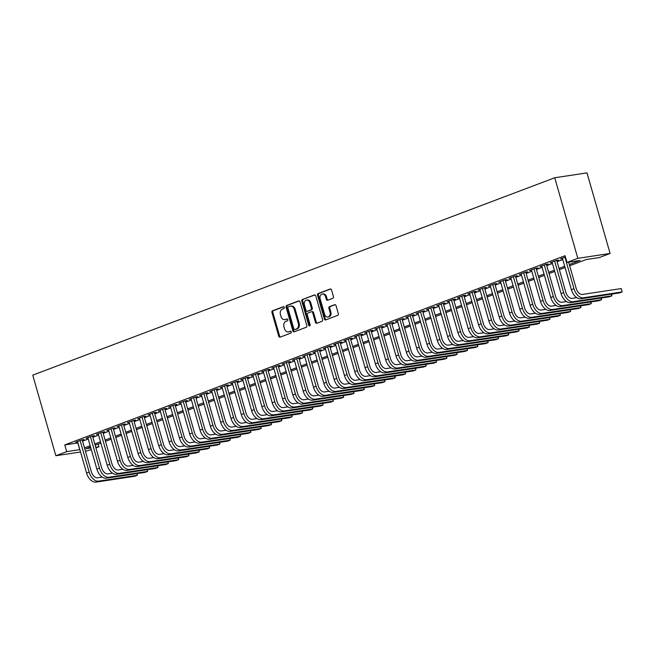 <?xml version="1.0" encoding="UTF-8"?>
<svg xmlns="http://www.w3.org/2000/svg" width="655" height="655" viewBox="0 0 655 655"><rect width="100%" height="100%" fill="white"/><g stroke="black" fill="none" stroke-linecap="round" stroke-linejoin="round"><path stroke-width="0.98" d="M284.303 307.367A0.966 0.753 -98.6 0 0 283.328 306.712L272.57 310.781A1.375 1.073 -98.6 0 0 271.94 312.484L278.743 336.212A1.375 1.073 -98.6 0 0 280.135 337.153L290.894 333.084A0.966 0.753 -98.6 0 0 290.361 331.233L288.97 331.766A4.413 3.431 -98.6 0 1 288.421 331.905A4.413 3.431 -98.6 0 1 284.524 328.769L283.951 326.788A4.413 3.431 -98.6 0 1 285.981 321.351L287.373 320.819A0.966 0.753 -98.6 0 0 286.849 318.977L285.457 319.501A4.413 3.431 -98.6 0 1 284.9 319.648A4.413 3.431 -98.6 0 1 281.003 316.512L280.438 314.531A4.413 3.431 -98.6 0 1 282.469 309.086L283.861 308.562A0.966 0.753 -98.6 0 0 284.303 307.367M332.805 298.312A1.375 1.073 -98.6 0 0 333.436 296.609L331.528 289.952A1.375 1.073 -98.6 0 0 330.136 289.019L318.191 293.53A1.375 1.073 -98.6 0 0 317.552 295.233L324.356 318.96A1.375 1.073 -98.6 0 0 325.748 319.902L337.702 315.382A1.375 1.073 -98.6 0 0 338.332 313.68L336.023 305.639A1.375 1.073 -98.6 0 0 334.639 304.706L329.522 306.638A1.375 1.073 -98.6 0 0 328.892 308.341L330.03 312.329A3.684 2.874 -98.6 0 1 327.877 316.995A3.684 2.874 -98.6 0 1 324.618 314.375L320.131 298.754A3.684 2.874 -98.6 0 1 322.293 294.079A3.684 2.874 -98.6 0 1 325.551 296.707L326.296 299.31A1.375 1.073 -98.6 0 0 327.688 300.244L332.805 298.312M66.687 451.639L64.763 444.925L565.068 255.72L566.993 262.434L577.825 258.34L554.719 177.759L32.75 375.151L55.855 455.733L66.687 451.639L79.853 449.633M300.039 301.857A1.375 1.073 -98.6 0 0 298.647 300.923L286.702 305.443A1.375 1.073 -98.6 0 0 286.063 307.146L292.867 330.873A1.375 1.073 -98.6 0 0 294.259 331.807L306.204 327.287A1.375 1.073 -98.6 0 0 306.843 325.592L300.039 301.857M302.446 299.491L314.392 294.971A1.375 1.073 -98.6 0 1 315.784 295.904L322.587 319.632A1.375 1.073 -98.6 0 1 321.949 321.335L316.84 323.267A1.375 1.073 -98.6 0 1 315.448 322.334L312.689 312.713A1.375 1.073 -98.6 0 0 311.297 311.772L307.907 313.057A1.375 1.073 -98.6 0 0 307.269 314.76L310.142 324.782A0.966 0.753 -98.6 0 1 308.726 325.314L301.808 301.194A1.375 1.073 -98.6 0 1 302.446 299.491L314.957 294.955M82.293 440.225L84.102 439.546L81.916 439.873L75.726 442.215L77.642 441.928M92.609 436.328L94.41 435.641L92.232 435.976L86.042 438.31L87.958 438.023M102.925 432.423L104.726 431.743L102.548 432.071L96.359 434.412L98.275 434.126M113.241 428.526L115.043 427.838L112.865 428.173L106.675 430.507L108.591 430.22M123.558 424.62L125.359 423.941L123.181 424.268L116.991 426.61L118.907 426.323M133.874 420.723L135.675 420.035L133.497 420.371L127.307 422.712L129.223 422.418M144.19 416.817L145.991 416.138L143.813 416.465L137.624 418.807L139.54 418.52M154.498 412.92L156.308 412.241L154.13 412.568L147.94 414.91L149.856 414.615M164.814 409.015L166.624 408.335L164.446 408.663L158.256 411.004L160.172 410.718M175.131 405.118L176.94 404.438L174.762 404.765L168.572 407.107L170.488 406.812M185.447 401.22L187.256 400.532L185.07 400.86L178.88 403.202L180.805 402.915M195.763 397.315L197.573 396.635L195.386 396.963L189.197 399.304L191.121 399.01M206.079 393.418L207.889 392.73L205.703 393.057L199.513 395.399L201.437 395.112M216.396 389.512L218.205 388.833L216.019 389.16L209.829 391.502L211.753 391.207M226.712 385.615L228.513 384.927L226.335 385.255L220.145 387.596L222.061 387.31M237.028 381.709L238.829 381.03L236.651 381.357L230.462 383.699L232.378 383.412M247.344 377.812L249.146 377.124L246.968 377.452L240.778 379.794L242.694 379.507M257.661 373.907L259.462 373.227L257.284 373.555L251.094 375.896L253.01 375.61M267.977 370.01L269.778 369.322L267.6 369.657L261.41 371.991L263.326 371.704M278.293 366.104L280.094 365.424L277.916 365.752L271.727 368.094L273.643 367.807M288.609 362.207L290.411 361.519L288.233 361.855L282.043 364.196L283.959 363.902M298.917 358.301L300.727 357.622L298.549 357.949L292.359 360.291L294.275 360.004M309.234 354.404L311.043 353.716L308.865 354.052L302.675 356.394L304.591 356.099M319.55 350.499L321.359 349.819L319.173 350.147L312.984 352.488L314.908 352.202M329.866 346.601L331.676 345.922L329.49 346.249L323.3 348.591L325.224 348.296M340.182 342.696L341.992 342.016L339.806 342.344L333.616 344.686L335.54 344.399M350.499 338.799L352.308 338.119L350.122 338.447L343.932 340.788L345.856 340.494M360.815 334.901L362.616 334.214L360.438 334.541L354.249 336.883L356.164 336.596M371.131 330.996L372.932 330.316L370.755 330.644L364.565 332.986L366.481 332.691M381.447 327.099L383.249 326.411L381.071 326.739L374.881 329.08L376.797 328.794M391.764 323.193L393.565 322.514L391.387 322.841L385.197 325.183L387.113 324.888M402.08 319.296L403.881 318.608L401.703 318.936L395.514 321.277L397.429 320.991M412.396 315.391L414.197 314.711L412.02 315.039L405.83 317.38L407.746 317.094M422.712 311.493L424.514 310.806L422.336 311.141L416.146 313.475L418.062 313.188M433.02 307.588L434.83 306.908L432.652 307.236L426.462 309.578L428.378 309.291M443.337 303.691L445.146 303.003L442.968 303.339L436.779 305.672L438.694 305.386M453.653 299.785L455.462 299.106L453.276 299.433L447.087 301.775L449.011 301.488M463.969 295.888L465.779 295.2L463.593 295.536L457.403 297.878L459.327 297.583M474.285 291.983L476.095 291.303L473.909 291.631L467.719 293.972L469.643 293.686M484.602 288.085L486.411 287.406L484.225 287.733L478.035 290.075L479.959 289.78M494.918 284.18L496.719 283.5L494.541 283.828L488.352 286.169L490.267 285.883M505.234 280.283L507.035 279.603L504.858 279.931L498.668 282.272L500.584 281.977M515.55 276.377L517.352 275.698L515.174 276.025L508.984 278.367L510.9 278.08M525.867 272.48L527.668 271.8L525.49 272.128L519.3 274.47L521.216 274.175M536.183 268.583L537.984 267.895L535.806 268.223L529.617 270.564L531.533 270.278M546.499 264.677L548.3 263.998L546.123 264.325L539.933 266.667L541.849 266.372M556.816 260.78L558.617 260.092L556.439 260.42L550.249 262.761L552.165 262.475M64.763 444.925L77.929 442.919M82.563 441.167L88.245 439.014M92.879 437.262L98.561 435.117M103.195 433.364L108.877 431.211M113.511 429.459L119.194 427.314M123.828 425.562L129.51 423.408M134.144 421.664L139.826 419.511M144.452 417.759L150.142 415.614M154.768 413.862L160.459 411.708M165.085 409.956L170.775 407.811M175.401 406.059L181.091 403.906M185.717 402.154L191.399 400.008M196.033 398.256L201.715 396.103M206.35 394.351L212.032 392.206M216.666 390.454L222.348 388.3M226.982 386.548L232.664 384.403M237.298 382.651L242.98 380.498M247.615 378.746L253.297 376.6M257.931 374.848L263.613 372.695M268.247 370.943L273.929 368.798M278.555 367.046L284.245 364.892M288.871 363.148L294.562 360.995M299.188 359.243L304.878 357.09M309.504 355.346L315.194 353.192M319.82 351.44L325.502 349.295M330.136 347.543L335.819 345.39M340.453 343.638L346.135 341.492M350.769 339.74L356.451 337.587M361.085 335.835L366.767 333.69M371.401 331.938L377.084 329.784M381.718 328.032L387.4 325.887M392.034 324.135L397.716 321.982M402.35 320.229L408.032 318.084M412.658 316.332L418.348 314.179M422.974 312.427L428.665 310.282M433.291 308.53L438.981 306.376M443.607 304.624L449.297 302.479M453.923 300.727L459.605 298.574M464.239 296.83L469.922 294.676M474.556 292.924L480.238 290.779M484.872 289.027L490.554 286.874M495.188 285.122L500.87 282.976M505.504 281.224L511.187 279.071M515.821 277.319L521.503 275.174M526.137 273.422L531.819 271.268M536.453 269.516L542.135 267.371M546.769 265.619L552.452 263.466M557.077 261.713L562.768 259.568M562.481 258.569L560.565 258.864L565.445 257.014M569.678 265.783L586.184 259.544L599.268 257.571L610.1 253.469L586.995 172.887L554.719 177.759M98.193 444.09L98.962 446.767L95.933 447.914M91.299 449.666L85.461 451.27M610.1 253.469L577.825 258.34M569.326 264.53L580.076 260.461L566.993 262.434M84.487 447.881L90.169 445.736M94.803 443.984L100.485 441.83M105.119 440.078L110.801 437.933M115.436 436.181L121.118 434.028M125.752 432.275L131.434 430.13M136.068 428.378L141.75 426.225M146.384 424.473L152.066 422.328M156.701 420.575L162.383 418.422M167.009 416.67L172.699 414.525M177.325 412.773L183.015 410.619M187.641 408.867L193.331 406.722M197.957 404.97L203.648 402.817M208.274 401.065L213.956 398.92M218.59 397.167L224.272 395.014M228.906 393.262L234.588 391.117M239.222 389.365L244.904 387.211M249.539 385.467L255.221 383.314M259.855 381.562L265.537 379.417M270.171 377.665L275.853 375.511M280.487 373.759L286.169 371.614M290.804 369.862L296.486 367.709M301.12 365.957L306.802 363.812M311.428 362.059L317.118 359.906M321.744 358.154L327.435 356.009M332.06 354.257L337.751 352.103M342.377 350.351L348.059 348.206M352.693 346.454L358.375 344.301M363.009 342.549L368.691 340.404M373.325 338.651L379.008 336.498M383.642 334.746L389.324 332.601M393.958 330.849L399.64 328.695M404.274 326.951L409.956 324.798M414.59 323.046L420.273 320.893M424.907 319.149L430.589 316.995M435.223 315.243L440.905 313.098M445.531 311.346L451.221 309.193M455.847 307.441L461.538 305.296M466.163 303.543L471.854 301.39M476.48 299.638L482.162 297.493M486.796 295.741L492.478 293.587M497.112 291.835L502.794 289.69M507.428 287.938L513.111 285.785M517.745 284.033L523.427 281.887M528.061 280.135L533.743 277.982M538.377 276.23L544.059 274.085M548.693 272.333L554.376 270.179M559.01 268.427L564.692 266.282M55.855 455.733L80.54 452.007M90.529 446.98L85.879 448.74L90.824 447.995M95.745 447.259L98.962 446.767M565.052 267.535L559.362 269.68M554.736 271.432L549.054 273.585M544.42 275.337L538.737 277.483M534.103 279.235L528.421 281.388M523.787 283.14L518.105 285.285M513.471 287.037L507.789 289.191M503.155 290.943L497.473 293.088M492.838 294.84L487.156 296.993M482.522 298.745L476.84 300.891M472.206 302.643L466.524 304.796M461.89 306.548L456.208 308.693M451.582 310.445L445.891 312.599M441.265 314.343L435.575 316.496M430.949 318.248L425.259 320.393M420.633 322.145L414.951 324.299M410.317 326.051L404.634 328.196M400 329.948L394.318 332.101M389.684 333.853L384.002 335.999M379.368 337.751L373.686 339.904M369.052 341.656L363.369 343.801M358.735 345.553L353.053 347.707M348.419 349.459L342.737 351.604M338.103 353.356L332.421 355.509M327.787 357.262L322.104 359.407M317.478 361.159L311.788 363.312M307.162 365.064L301.472 367.209M296.846 368.962L291.156 371.115M286.53 372.867L280.848 375.012M276.214 376.764L270.531 378.918M265.897 380.661L260.215 382.815M255.581 384.567L249.899 386.712M245.265 388.464L239.583 390.617M234.948 392.37L229.266 394.515M224.632 396.267L218.95 398.42M214.316 400.172L208.634 402.317M204 404.069L198.318 406.223M193.684 407.975L188.001 410.12M183.375 411.872L177.685 414.026M173.059 415.778L167.369 417.923M162.743 419.675L157.053 421.828M152.427 423.58L146.736 425.725M142.11 427.478L136.428 429.631M131.794 431.383L126.112 433.528M121.478 435.28L115.796 437.434M111.162 439.177L105.48 441.331M100.845 443.083L95.163 445.236M77.847 442.952L79.771 449.666M284.9 319.648L285.776 319.517A4.413 3.431 -98.6 0 0 286.325 319.37L285.457 319.501M287.316 318.993L286.325 319.37M288.421 331.905L289.289 331.774A4.413 3.431 -98.6 0 0 289.846 331.635L288.97 331.766M290.836 331.258L289.846 331.635M283.803 306.736L273.446 310.65A1.375 1.073 -98.6 0 0 272.816 312.353L279.619 336.081A1.375 1.073 -98.6 0 0 280.446 337.03M299.204 300.907L287.57 305.312A1.375 1.073 -98.6 0 0 286.939 307.015L293.743 330.742A1.375 1.073 -98.6 0 0 294.57 331.692M288.339 306.868A0.966 0.753 -98.6 0 0 287.897 308.055L293.874 328.884A0.966 0.753 -98.6 0 0 294.84 329.539L296.314 328.99A4.413 3.431 -98.6 0 0 298.344 323.545L294.259 309.307A4.413 3.431 -98.6 0 0 290.361 306.163A4.413 3.431 -98.6 0 0 289.813 306.311L288.339 306.868M295.471 329.449A0.966 0.753 -98.6 0 0 295.716 329.408L294.84 329.539M290.361 306.163L291.238 306.032A4.413 3.431 -98.6 0 1 295.135 309.176L299.212 323.414A4.413 3.431 -98.6 0 1 297.182 328.851L295.716 329.408M312.173 311.641A1.375 1.073 -98.6 0 1 313.565 312.582L316.324 322.203A1.375 1.073 -98.6 0 0 317.151 323.152M303.314 299.36A1.375 1.073 -98.6 0 0 302.684 301.054L309.602 325.183A0.966 0.753 -98.6 0 0 309.987 325.756M309.823 302.725A3.684 2.874 -98.6 0 0 306.565 300.105A3.684 2.874 -98.6 0 0 304.411 304.772L305.983 310.273A1.375 1.073 -98.6 0 0 307.375 311.215L310.773 309.93A1.375 1.073 -98.6 0 0 311.403 308.227L309.823 302.725L310.699 302.594A3.684 2.874 -98.6 0 0 307.441 299.974L306.565 300.105M307.899 311.133A1.375 1.073 -98.6 0 0 308.251 311.084L307.375 311.215M310.699 302.594L312.279 308.096A1.375 1.073 -98.6 0 1 311.641 309.799L308.251 311.084M322.293 294.079L323.169 293.948A3.684 2.874 -98.6 0 1 326.427 296.576L327.173 299.179A1.375 1.073 -98.6 0 0 327.999 300.129M327.877 316.995L328.744 316.864A3.684 2.874 -98.6 0 0 330.906 312.198L330.03 312.329M335.196 304.69L330.398 306.507A1.375 1.073 -98.6 0 0 329.76 308.21L330.906 312.198M330.701 289.002L319.059 293.399A1.375 1.073 -98.6 0 0 318.428 295.102L325.232 318.829A1.375 1.073 -98.6 0 0 326.059 319.779M95.99 482.113L98.569 481.138L137.345 475.284L134.766 476.259L95.99 482.113A10.537 6.525 -110.7 0 1 86.566 473.025L77.536 441.535M98.569 481.138A10.537 6.525 -110.7 0 1 89.145 472.05L80.115 440.553M82.178 439.833L91.323 471.723A7.025 4.348 69.3 0 0 97.611 477.782L102.221 477.086M137.173 473.557L137.345 475.284L136.862 473.598M106.306 478.207L108.886 477.233L147.662 471.387L145.082 472.361L106.306 478.207A10.537 6.525 -110.7 0 1 96.883 469.127L87.852 437.63M108.886 477.233A10.537 6.525 -110.7 0 1 99.462 468.153L90.431 436.656M92.494 435.935L101.64 467.817A7.025 4.348 69.3 0 0 107.928 473.876L112.537 473.18M147.49 469.651L147.662 471.387L147.178 469.7M116.623 474.31L119.202 473.336L157.978 467.482L155.399 468.456L116.623 474.31A10.537 6.525 -110.7 0 1 107.199 465.222L98.168 433.733M119.202 473.336A10.537 6.525 -110.7 0 1 109.778 464.248L100.747 432.75M102.81 432.03L111.956 463.92A7.025 4.348 69.3 0 0 118.244 469.979L122.853 469.283M157.806 465.754L157.978 467.482L157.495 465.795M126.939 470.405L129.518 469.43L168.294 463.584L165.715 464.559L126.939 470.405A10.537 6.525 -110.7 0 1 117.507 461.325L108.476 429.827M129.518 469.43A10.537 6.525 -110.7 0 1 120.086 460.35L111.055 428.853M113.127 428.133L122.272 460.015A7.025 4.348 69.3 0 0 128.56 466.073L133.17 465.377M168.122 461.849L168.294 463.584L167.811 461.898M137.255 466.507L139.834 465.533L178.61 459.679L176.031 460.653L137.255 466.507A10.537 6.525 -110.7 0 1 127.823 457.419L118.792 425.93M139.834 465.533A10.537 6.525 -110.7 0 1 130.402 456.445L121.371 424.956M123.443 424.227L132.588 456.117A7.025 4.348 69.3 0 0 138.876 462.176L143.486 461.48M178.438 457.951L178.61 459.679L178.127 457.992M147.572 462.602L150.151 461.628L188.918 455.782L186.339 456.756L147.572 462.602A10.537 6.525 -110.7 0 1 138.139 453.522L129.109 422.025M150.151 461.628A10.537 6.525 -110.7 0 1 140.719 452.548L131.688 421.05M133.759 420.33L142.905 452.212A7.025 4.348 69.3 0 0 149.184 458.271L153.802 457.575M188.755 454.046L188.918 455.782L188.435 454.095M157.888 458.705L160.467 457.73L199.235 451.876L196.656 452.859L157.888 458.705A10.537 6.525 -110.7 0 1 148.456 449.617L139.425 418.127M160.467 457.73A10.537 6.525 -110.7 0 1 151.035 448.642L142.004 417.153M144.075 416.424L153.221 448.315A7.025 4.348 69.3 0 0 159.501 454.374L164.118 453.678M199.063 450.149L199.235 451.876L198.752 450.198M168.204 454.807L170.783 453.825L209.551 447.979L206.972 448.953L168.204 454.807A10.537 6.525 -110.7 0 1 158.772 445.719L149.741 414.222M170.783 453.825A10.537 6.525 -110.7 0 1 161.351 444.745L152.32 413.248M154.392 412.527L163.529 444.417A7.025 4.348 69.3 0 0 169.817 450.468L174.426 449.772M209.379 446.243L209.551 447.979L209.068 446.292M178.52 450.902L181.099 449.928L219.867 444.074L217.288 445.056L178.52 450.902A10.537 6.525 -110.7 0 1 169.088 441.814L160.057 410.325M181.099 449.928A10.537 6.525 -110.7 0 1 171.667 440.84L162.636 409.35M164.708 408.622L173.845 440.512A7.025 4.348 69.3 0 0 180.133 446.571L184.743 445.875M219.695 442.346L219.867 444.074L219.384 442.395M188.836 447.005L191.416 446.022L230.183 440.176L227.604 441.151L188.836 447.005A10.537 6.525 -110.7 0 1 179.405 437.917L170.374 406.419M191.416 446.022A10.537 6.525 -110.7 0 1 181.984 436.942L172.953 405.445M175.024 404.724L184.161 436.615A7.025 4.348 69.3 0 0 190.449 442.665L195.059 441.969M230.011 438.441L230.183 440.176L229.7 438.49M199.153 443.099L201.732 442.125L240.5 436.279L237.921 437.253L199.153 443.099A10.537 6.525 -110.7 0 1 189.721 434.011L180.69 402.522M201.732 442.125A10.537 6.525 -110.7 0 1 192.3 433.037L183.269 401.548M185.332 400.819L194.478 432.709A7.025 4.348 69.3 0 0 200.766 438.768L205.375 438.072M240.328 434.543L240.5 436.279L240.017 434.592M209.469 439.202L212.048 438.228L250.816 432.374L248.237 433.348L209.469 439.202A10.537 6.525 -110.7 0 1 200.037 430.114L191.006 398.617M212.048 438.228A10.537 6.525 -110.7 0 1 202.616 429.14L193.585 397.642M195.649 396.922L204.794 428.812A7.025 4.348 69.3 0 0 211.082 434.863L215.691 434.167M250.644 430.638L250.816 432.374L250.333 430.687M219.785 435.297L222.364 434.322L261.132 428.476L258.553 429.451L219.785 435.297A10.537 6.525 -110.7 0 1 210.353 426.208L201.322 394.719M222.364 434.322A10.537 6.525 -110.7 0 1 212.932 425.234L203.901 393.745M205.965 393.025L215.11 424.907A7.025 4.348 69.3 0 0 221.398 430.965L226.008 430.269M260.96 426.741L261.132 428.476L260.649 426.79M230.093 431.399L232.672 430.425L271.448 424.571L268.869 425.545L230.093 431.399A10.537 6.525 -110.7 0 1 220.669 422.311L211.639 390.814M232.672 430.425A10.537 6.525 -110.7 0 1 223.249 421.337L214.218 389.84M216.281 389.119L225.426 421.009A7.025 4.348 69.3 0 0 231.714 427.068L236.324 426.372M271.276 422.843L271.448 424.571L270.965 422.884M240.41 427.494L242.989 426.52L281.765 420.674L279.186 421.648L240.41 427.494A10.537 6.525 -110.7 0 1 230.986 418.414L221.955 386.917M242.989 426.52A10.537 6.525 -110.7 0 1 233.565 417.431L224.534 385.942M226.597 385.222L235.743 417.104A7.025 4.348 69.3 0 0 242.031 423.163L246.64 422.467M281.593 418.938L281.765 420.674L281.282 418.987M250.726 423.597L253.305 422.622L292.081 416.768L289.502 417.743L250.726 423.597A10.537 6.525 -110.7 0 1 241.302 414.509L232.271 383.011M253.305 422.622A10.537 6.525 -110.7 0 1 243.881 413.534L234.85 382.037M236.913 381.316L246.059 413.207A7.025 4.348 69.3 0 0 252.347 419.266L256.956 418.57M291.909 415.041L292.081 416.768L291.598 415.082M261.042 419.691L263.621 418.717L302.397 412.871L299.818 413.845L261.042 419.691A10.537 6.525 -110.7 0 1 251.61 410.611L242.587 379.114M263.621 418.717A10.537 6.525 -110.7 0 1 254.189 409.629L245.158 378.14M247.23 377.419L256.375 409.301A7.025 4.348 69.3 0 0 262.663 415.36L267.273 414.664M302.225 411.135L302.397 412.871L301.914 411.184M271.358 415.794L273.937 414.82L312.713 408.966L310.134 409.94L271.358 415.794A10.537 6.525 -110.7 0 1 261.926 406.706L252.895 375.217M273.937 414.82A10.537 6.525 -110.7 0 1 264.505 405.732L255.475 374.234M257.546 373.514L266.691 405.404A7.025 4.348 69.3 0 0 272.979 411.463L277.589 410.767M312.541 407.238L312.713 408.966L312.23 407.279M281.675 411.889L284.254 410.914L323.021 405.068L320.442 406.043L281.675 411.889A10.537 6.525 -110.7 0 1 272.243 402.809L263.212 371.311M284.254 410.914A10.537 6.525 -110.7 0 1 274.822 401.834L265.791 370.337M267.862 369.616L277.008 401.499A7.025 4.348 69.3 0 0 283.296 407.557L287.905 406.861M322.858 403.333L323.021 405.068L322.538 403.382M291.991 407.991L294.57 407.017L333.338 401.163L330.759 402.137L291.991 407.991A10.537 6.525 -110.7 0 1 282.559 398.903L273.528 367.414M294.57 407.017A10.537 6.525 -110.7 0 1 285.138 397.929L276.107 366.432M278.178 365.711L287.324 397.601A7.025 4.348 69.3 0 0 293.604 403.66L298.221 402.964M333.166 399.435L333.338 401.163L332.855 399.476M302.307 404.086L304.886 403.112L343.654 397.266L341.075 398.24L302.307 404.086A10.537 6.525 -110.7 0 1 292.875 395.006L283.844 363.509M304.886 403.112A10.537 6.525 -110.7 0 1 295.454 394.032L286.423 362.534M288.495 361.814L297.64 393.696A7.025 4.348 69.3 0 0 303.92 399.755L308.53 399.059M343.482 395.53L343.654 397.266L343.171 395.579M312.623 400.189L315.202 399.214L353.97 393.36L351.391 394.335L312.623 400.189A10.537 6.525 -110.7 0 1 303.191 391.101L294.16 359.611M315.202 399.214A10.537 6.525 -110.7 0 1 305.77 390.126L296.74 358.637M298.811 357.908L307.948 389.799A7.025 4.348 69.3 0 0 314.236 395.857L318.846 395.161M353.798 391.633L353.97 393.36L353.487 391.674M322.94 396.283L325.519 395.309L364.286 389.463L361.707 390.437L322.94 396.283A10.537 6.525 -110.7 0 1 313.508 387.203L304.477 355.706M325.519 395.309A10.537 6.525 -110.7 0 1 316.087 386.229L307.056 354.732M309.127 354.011L318.264 385.893A7.025 4.348 69.3 0 0 324.552 391.952L329.162 391.256M364.115 387.727L364.286 389.463L363.803 387.776M333.256 392.386L335.835 391.412L374.603 385.558L372.024 386.54L333.256 392.386A10.537 6.525 -110.7 0 1 323.824 383.298L314.793 351.809M335.835 391.412A10.537 6.525 -110.7 0 1 326.403 382.323L317.372 350.834M319.444 350.106L328.581 381.996A7.025 4.348 69.3 0 0 334.869 388.055L339.478 387.359M374.431 383.83L374.603 385.558L374.12 383.879M343.572 388.489L346.151 387.506L384.919 381.66L382.34 382.635L343.572 388.489A10.537 6.525 -110.7 0 1 334.14 379.401L325.109 347.903M346.151 387.506A10.537 6.525 -110.7 0 1 336.719 378.426L327.688 346.929M329.752 346.208L338.897 378.099A7.025 4.348 69.3 0 0 345.185 384.149L349.795 383.453M384.747 379.925L384.919 381.66L384.436 379.974M353.888 384.583L356.467 383.609L395.235 377.755L392.656 378.737L353.888 384.583A10.537 6.525 -110.7 0 1 344.456 375.495L335.425 344.006M356.467 383.609A10.537 6.525 -110.7 0 1 347.035 374.521L338.005 343.032M340.068 342.303L349.213 374.193A7.025 4.348 69.3 0 0 355.501 380.252L360.111 379.556M395.063 376.027L395.235 377.755L394.752 376.076M364.205 380.686L366.775 379.703L405.551 373.858L402.972 374.832L364.205 380.686A10.537 6.525 -110.7 0 1 354.773 371.598L345.742 340.101M366.775 379.703A10.537 6.525 -110.7 0 1 357.352 370.624L348.321 339.126M350.384 338.406L359.529 370.296A7.025 4.348 69.3 0 0 365.817 376.347L370.427 375.651M405.38 372.122L405.551 373.858L405.068 372.171M374.513 376.781L377.092 375.806L415.868 369.96L413.289 370.935L374.513 376.781A10.537 6.525 -110.7 0 1 365.089 367.692L356.058 336.203M377.092 375.806A10.537 6.525 -110.7 0 1 367.668 366.718L358.637 335.229M360.7 334.5L369.846 366.391A7.025 4.348 69.3 0 0 376.134 372.449L380.743 371.753M415.696 368.225L415.868 369.96L415.385 368.274M384.829 372.883L387.408 371.909L426.184 366.055L423.605 367.029L384.829 372.883A10.537 6.525 -110.7 0 1 375.405 363.795L366.374 332.298M387.408 371.909A10.537 6.525 -110.7 0 1 377.984 362.821L368.953 331.324M371.017 330.603L380.162 362.493A7.025 4.348 69.3 0 0 386.45 368.544L391.06 367.856M426.012 364.319L426.184 366.055L425.701 364.368M395.145 368.978L397.724 368.004L436.5 362.158L433.921 363.132L395.145 368.978A10.537 6.525 -110.7 0 1 385.721 359.89L376.69 328.401M397.724 368.004A10.537 6.525 -110.7 0 1 388.292 358.915L379.261 327.426M381.333 326.706L390.478 358.588A7.025 4.348 69.3 0 0 396.766 364.647L401.376 363.951M436.328 360.422L436.5 362.158L436.017 360.471M405.461 365.081L408.04 364.106L446.816 358.252L444.237 359.227L405.461 365.081A10.537 6.525 -110.7 0 1 396.029 355.993L386.999 324.495M408.04 364.106A10.537 6.525 -110.7 0 1 398.608 355.018L389.578 323.521M391.649 322.8L400.794 354.691A7.025 4.348 69.3 0 0 407.082 360.749L411.692 360.053M446.644 356.525L446.816 358.252L446.333 356.566M415.778 361.175L418.357 360.201L457.125 354.355L454.554 355.329L415.778 361.175A10.537 6.525 -110.7 0 1 406.346 352.095L397.315 320.598M418.357 360.201A10.537 6.525 -110.7 0 1 408.925 351.113L399.894 319.624M401.965 318.903L411.111 350.785A7.025 4.348 69.3 0 0 417.399 356.844L422.008 356.148M456.961 352.619L457.125 354.355L456.641 352.668M426.094 357.278L428.673 356.304L467.441 350.45L464.862 351.424L426.094 357.278A10.537 6.525 -110.7 0 1 416.662 348.19L407.631 316.692M428.673 356.304A10.537 6.525 -110.7 0 1 419.241 347.215L410.21 315.718M412.282 314.998L421.427 346.888A7.025 4.348 69.3 0 0 427.707 352.947L432.325 352.251M467.269 348.722L467.441 350.45L466.958 348.763M436.41 353.373L438.989 352.398L477.757 346.552L475.178 347.527L436.41 353.373A10.537 6.525 -110.7 0 1 426.978 344.293L417.947 312.795M438.989 352.398A10.537 6.525 -110.7 0 1 429.557 343.318L420.526 311.821M422.598 311.1L431.743 342.983A7.025 4.348 69.3 0 0 438.023 349.041L442.633 348.345M477.585 344.817L477.757 346.552L477.274 344.866M446.726 349.475L449.305 348.501L488.073 342.647L485.494 343.621L446.726 349.475A10.537 6.525 -110.7 0 1 437.294 340.387L428.264 308.898M449.305 348.501A10.537 6.525 -110.7 0 1 439.873 339.413L430.843 307.915M432.914 307.195L442.051 339.085A7.025 4.348 69.3 0 0 448.339 345.144L452.949 344.448M487.901 340.919L488.073 342.647L487.59 340.96M457.043 345.57L459.622 344.595L498.389 338.75L495.81 339.724L457.043 345.57A10.537 6.525 -110.7 0 1 447.611 336.49L438.58 304.993M459.622 344.595A10.537 6.525 -110.7 0 1 450.19 335.516L441.159 304.018M443.23 303.298L452.368 335.18A7.025 4.348 69.3 0 0 458.656 341.239L463.265 340.543M498.218 337.014L498.389 338.75L497.906 337.063M467.359 341.673L469.938 340.698L508.706 334.844L506.127 335.819L467.359 341.673A10.537 6.525 -110.7 0 1 457.927 332.584L448.896 301.095M469.938 340.698A10.537 6.525 -110.7 0 1 460.506 331.61L451.475 300.113M453.547 299.392L462.684 331.283A7.025 4.348 69.3 0 0 468.972 337.341L473.581 336.645M508.534 333.117L508.706 334.844L508.223 333.158M477.675 337.767L480.254 336.793L519.022 330.947L516.443 331.921L477.675 337.767A10.537 6.525 -110.7 0 1 468.243 328.687L459.212 297.19M480.254 336.793A10.537 6.525 -110.7 0 1 470.822 327.713L461.791 296.216M463.855 295.495L473 327.377A7.025 4.348 69.3 0 0 479.288 333.436L483.898 332.74M518.85 329.211L519.022 330.947L518.539 329.26M487.991 333.87L490.57 332.896L529.338 327.041L526.759 328.024L487.991 333.87A10.537 6.525 -110.7 0 1 478.559 324.782L469.529 293.293M490.57 332.896A10.537 6.525 -110.7 0 1 481.138 323.807L472.108 292.318M474.171 291.59L483.316 323.48A7.025 4.348 69.3 0 0 489.604 329.539L494.214 328.843M529.166 325.314L529.338 327.041L528.855 325.363M498.308 329.973L500.878 328.99L539.654 323.144L537.075 324.119L498.308 329.973A10.537 6.525 -110.7 0 1 488.876 320.885L479.845 289.387M500.878 328.99A10.537 6.525 -110.7 0 1 491.455 319.91L482.424 288.413M484.487 287.692L493.633 319.583A7.025 4.348 69.3 0 0 499.921 325.633L504.53 324.937M539.483 321.409L539.654 323.144L539.171 321.458M508.616 326.067L511.195 325.093L549.971 319.239L547.392 320.221L508.616 326.067A10.537 6.525 -110.7 0 1 499.192 316.979L490.161 285.49M511.195 325.093A10.537 6.525 -110.7 0 1 501.771 316.005L492.74 284.516M494.803 283.787L503.949 315.677A7.025 4.348 69.3 0 0 510.237 321.736L514.846 321.04M549.799 317.511L549.971 319.239L549.488 317.56M518.932 322.17L521.511 321.187L560.287 315.342L557.708 316.316L518.932 322.17A10.537 6.525 -110.7 0 1 509.508 313.082L500.477 281.584M521.511 321.187A10.537 6.525 -110.7 0 1 512.087 312.107L503.056 280.61M505.12 279.89L514.265 311.78A7.025 4.348 69.3 0 0 520.553 317.831L525.163 317.135M560.115 313.606L560.287 315.342L559.804 313.655M529.248 318.264L531.827 317.29L570.603 311.444L568.024 312.419L529.248 318.264A10.537 6.525 -110.7 0 1 519.824 309.176L510.794 277.687M531.827 317.29A10.537 6.525 -110.7 0 1 522.403 308.202L513.373 276.713M515.436 275.984L524.581 307.875A7.025 4.348 69.3 0 0 530.869 313.933L535.479 313.237M570.431 309.709L570.603 311.444L570.12 309.758M539.564 314.367L542.143 313.393L580.919 307.539L578.34 308.513L539.564 314.367A10.537 6.525 -110.7 0 1 530.132 305.279L521.102 273.782M542.143 313.393A10.537 6.525 -110.7 0 1 532.712 304.305L523.681 272.808M525.752 272.087L534.898 303.977A7.025 4.348 69.3 0 0 541.186 310.028L545.795 309.332M580.748 305.803L580.919 307.539L580.436 305.852M549.881 310.462L552.46 309.488L591.236 303.642L588.657 304.616L549.881 310.462A10.537 6.525 -110.7 0 1 540.449 301.374L531.418 269.885M552.46 309.488A10.537 6.525 -110.7 0 1 543.028 300.399L533.997 268.91M536.068 268.19L545.214 300.072A7.025 4.348 69.3 0 0 551.502 306.131L556.111 305.435M591.064 301.906L591.236 303.642L590.745 301.955M560.197 306.565L562.776 305.59L601.544 299.736L598.965 300.71L560.197 306.565A10.537 6.525 -110.7 0 1 550.765 297.476L541.734 265.979M562.776 305.59A10.537 6.525 -110.7 0 1 553.344 296.502L544.313 265.005M546.385 264.284L555.53 296.175A7.025 4.348 69.3 0 0 561.81 302.225L566.428 301.537M601.372 298L601.544 299.736L601.061 298.05M570.513 302.659L573.092 301.685L611.86 295.839L609.281 296.813L570.513 302.659A10.537 6.525 -110.7 0 1 561.081 293.579L552.05 262.082M573.092 301.685A10.537 6.525 -110.7 0 1 563.66 292.597L554.629 261.108M556.701 260.387L565.846 292.269A7.025 4.348 69.3 0 0 572.126 298.328L576.744 297.632M611.688 294.103L611.86 295.839L611.377 294.152M580.829 298.762L583.408 297.788L622.176 291.933L619.597 292.908L580.829 298.762A10.537 6.525 -110.7 0 1 571.397 289.674L562.367 258.176M583.408 297.788A10.537 6.525 -110.7 0 1 573.976 288.699L564.946 257.202M568.646 262.188L576.154 288.372A7.025 4.348 69.3 0 0 582.442 294.431L621.218 288.577L622.176 291.933L621.218 288.577M279.619 336.081L278.743 336.212M272.816 312.353L271.94 312.484M273.446 310.65L272.57 310.781M293.743 330.742L292.867 330.873M286.939 307.015L286.063 307.146M287.57 305.312L286.702 305.443M297.182 328.851L296.314 328.99M299.212 323.414L298.344 323.545M295.135 309.176L294.259 309.307M316.324 322.203L315.448 322.334M313.565 312.582L312.689 312.713M309.602 325.183L308.726 325.314M302.684 301.054L301.808 301.194M311.641 309.799L310.773 309.93M312.279 308.096L311.403 308.227M327.173 299.179L326.296 299.31M326.427 296.576L325.551 296.707M329.76 308.21L328.892 308.341M330.398 306.507L329.522 306.638M325.232 318.829L324.356 318.96M318.428 295.102L317.552 295.233M319.059 293.399L318.191 293.53M86.566 473.025L89.145 472.05M96.883 469.127L99.462 468.153M107.199 465.222L109.778 464.248M117.507 461.325L120.086 460.35M127.823 457.419L130.402 456.445M138.139 453.522L140.719 452.548M148.456 449.617L151.035 448.642M158.772 445.719L161.351 444.745M169.088 441.814L171.667 440.84M179.405 437.917L181.984 436.942M189.721 434.011L192.3 433.037M200.037 430.114L202.616 429.14M210.353 426.208L212.932 425.234M220.669 422.311L223.249 421.337M230.986 418.414L233.565 417.431M241.302 414.509L243.881 413.534M251.61 410.611L254.189 409.629M261.926 406.706L264.505 405.732M272.243 402.809L274.822 401.834M282.559 398.903L285.138 397.929M292.875 395.006L295.454 394.032M303.191 391.101L305.77 390.126M313.508 387.203L316.087 386.229M323.824 383.298L326.403 382.323M334.14 379.401L336.719 378.426M344.456 375.495L347.035 374.521M354.773 371.598L357.352 370.624M365.089 367.692L367.668 366.718M375.405 363.795L377.984 362.821M385.721 359.89L388.292 358.915M396.029 355.993L398.608 355.018M406.346 352.095L408.925 351.113M416.662 348.19L419.241 347.215M426.978 344.293L429.557 343.318M437.294 340.387L439.873 339.413M447.611 336.49L450.19 335.516M457.927 332.584L460.506 331.61M468.243 328.687L470.822 327.713M478.559 324.782L481.138 323.807M488.876 320.885L491.455 319.91M499.192 316.979L501.771 316.005M509.508 313.082L512.087 312.107M519.824 309.176L522.403 308.202M530.132 305.279L532.712 304.305M540.449 301.374L543.028 300.399M550.765 297.476L553.344 296.502M561.081 293.579L563.66 292.597M571.397 289.674L573.976 288.699M295.593 329.44L294.725 329.571M312.345 311.6L311.469 311.731M308.079 311.125L307.203 311.256"/></g></svg>
